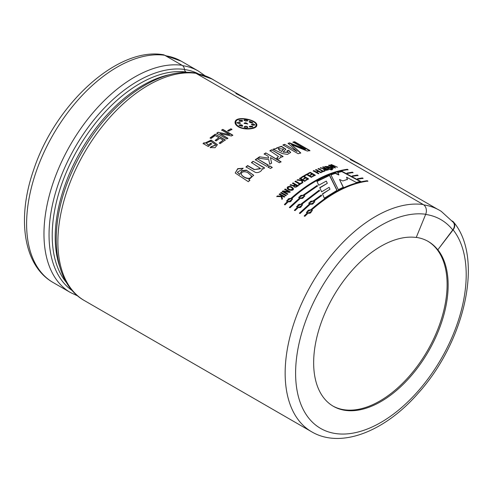 <?xml version="1.0" encoding="UTF-8"?>
<svg xmlns="http://www.w3.org/2000/svg" width="493" height="493" viewBox="0 0 493 493"><rect width="100%" height="100%" fill="white"/><g stroke="black" fill="none" stroke-linecap="round" stroke-linejoin="round"><path stroke-width="0.74" d="M214.393 80.408A127.73 73.747 120 0 0 212.267 79.096A127.73 73.747 120 0 0 196.615 73.685M196.781 73.784A127.656 73.703 -60 0 1 212.23 79.157L242.427 96.591M452.327 221.061A7.389 5.879 141.6 0 1 453.696 222.238A7.389 5.879 141.6 0 1 453.129 229.843L437.846 249.76L452.747 229.954A7.389 5.879 -38.4 0 0 453.313 222.343L441.303 211.392A127.724 73.74 120 0 0 423.783 204.891M204.034 142.724L205.1 143.34L205.014 143.025L211.127 140.092L217.401 144.659L215.065 147.734L210.172 147.536L211.3 146.581L215.909 144.973L210.788 141.251L206.21 142.939L208.397 145.059L210.659 143.21L211.651 143.783L208.317 146.538L203.091 143.518L204.034 142.724L203.147 143.777M223.163 140.16L219.872 138.262L216.199 140.924L215.201 140.351L218.874 137.689L215.139 135.532L211.084 138.484L210.092 137.904L215.293 134.158L225.307 139.938L220.229 143.592L219.231 143.019L223.163 140.16L219.274 143.29M222.799 129.363L232.813 135.144L231.402 135.988L219.847 133.578L227.877 138.213L226.725 138.977L216.717 133.19L218.116 132.266L229.676 134.688L221.647 130.053L222.799 129.363L221.653 130.349M228.684 131.156L227.686 130.583L230.94 128.79L231.938 129.363L228.684 131.156M307.355 151.068L291.418 144.603L300.724 152.885L298.203 153.736L282.957 144.93L284.677 144.344L297.113 151.524L288.115 143.29L289.625 142.878L305.432 149.25L293.002 142.07L294.672 141.737L309.918 150.538L307.355 151.068M288.608 150.186L290.66 152.429L287.505 154.389L282.514 153.613L273.011 149.176L276.518 148.51L276.45 148.023L281.417 146.279L285.829 149.188L283.179 151.98L288.374 152.312L286.963 150.84L288.608 150.186L286.926 151.154M280.326 157.224L280.277 156.645C280.523 157.717 279.845 158.543 278.243 159.128L276.653 158.216L278.496 156.509L269.924 150.667L271.6 149.804L283.037 156.41L281.361 157.273L280.277 156.645L280.326 157.421M270.447 157.532L271.575 163.017L269.714 164.249L268.734 159.59L257.673 158.05L259.558 156.792L268.574 158.13L268.137 156.226L264.137 153.915L265.813 152.929L281.059 161.735L279.383 162.721L270.454 157.563L271.594 163.3M255.294 159.714L256.958 158.543L268.395 165.143L266.725 166.314L255.294 159.714M268.019 167.059L269.689 165.894L272.204 167.343L270.54 168.514L268.019 167.059M262.036 168.729L261.999 168.458C262.738 171.096 257.087 174.084 254.302 171.724L245.982 166.911L247.622 165.562L254.548 169.586L260.446 168.452L251.461 162.536L253.119 161.291L264.556 167.891L263.015 169.05L262.023 168.643M241.564 169.66L237.33 172.242L239.727 174.3L241.884 170.633L246.346 170.128L253.667 175.249L248.811 179.717L249.803 180.29L248.324 181.701L235.247 173.012L237.7 168.668L243.191 168.236L241.564 169.66M342.851 180.943L339.511 179.483L343.35 187.211L338.315 189.663L330.84 174.633L335.369 173.037L338.87 174.676L337.773 172.304L341.846 171.244L360.623 181.369L356.297 182.447L346.591 177.209L347.417 179.372L342.851 180.943M326.286 181.091L318.712 185.245L316.931 181.227L329.54 175.144L337.058 190.323L324.295 198.192L322.453 193.841L329.965 189.213L329.145 187.303L321.615 191.832L319.766 187.623L327.334 183.328L326.286 181.091M287.185 201.803L286.661 200.996L291.388 197.964C310.393 181.356 329.065 171.792 347.405 169.265L348.046 169.641C329.712 172.162 311.04 181.726 292.029 198.34L292.571 199.209L287.826 202.179L285.04 204.86L284.399 204.49L287.185 201.803L284.486 204.724M304.243 195.216L304.803 196.189L299.954 198.704L290.044 207.75L289.397 207.38L299.313 198.334L298.758 197.403L303.602 194.846L317.165 185.417L317.424 186.021L304.243 195.216L304.785 196.091M301.389 203.745L319.23 190.144L319.501 190.76L302.036 204.114L302.573 204.983L297.834 207.954L295.048 210.64L294.401 210.264L297.187 207.584L296.663 206.77L301.457 203.991L296.613 206.561M309.961 204.478L300.046 213.524L299.405 213.155L309.314 204.108L308.766 203.178L313.603 200.62L321.288 194.988L321.559 195.616L314.251 200.99L314.811 201.964L309.961 204.478M307.638 213.617L304.859 216.304L304.212 215.934L306.997 213.247L306.473 212.434L311.2 209.408C330.205 192.8 348.878 183.23 367.217 180.709L367.864 181.079C349.531 183.599 330.852 193.164 311.847 209.778L312.383 210.653L307.638 213.617M352.409 172.156L353.05 172.525L347.651 173.444L346.973 173.074L352.409 172.156L346.899 173.407M357.407 175.046L358.054 175.416L352.902 176.278L352.224 175.915L357.407 175.046L352.15 176.241M362.41 177.93L363.058 178.306L358.152 179.113L357.474 178.749L362.41 177.93L357.4 179.082M331.432 164.557L337.434 167.238L332.109 165.198L335.382 167.688L334.778 167.83L330.002 165.691L333.256 168.218L332.707 168.366L328.708 165.21L329.349 165.044L334.094 167.189L330.797 164.699L331.432 164.557L330.723 165.032M329.213 169.407L324.832 166.486L328.492 166.486L332.06 168.544L331.499 168.705L325.651 166.585L329.774 169.228L329.213 169.407M331.746 168.92L332.565 169.395L332.029 169.555L331.21 169.081L331.746 168.92L331.148 169.407M330.748 169.222L331.567 169.697L331.031 169.857L330.211 169.382L330.748 169.222L330.15 169.709M322.712 167.01L323.279 166.819L328.289 169.709C326.015 170.707 324.462 170.473 323.624 169L320.302 167.873L320.918 167.645C322.089 168.514 323.426 168.729 324.936 168.292L322.712 167.01M323.494 169.5L324.936 168.292M324.881 170.923L321.824 172.143L321.325 171.86L322.57 171.342L318.059 168.742L318.632 168.514L323.137 171.114L324.382 170.633L324.881 170.923M313.831 170.566L316.26 171.971L318.016 171.182L315.588 169.783L316.161 169.53L321.165 172.421L320.592 172.673L318.515 171.472L316.759 172.26L318.835 173.456L318.262 173.721L313.252 170.831L313.831 170.566L313.228 171.145M312.038 173.949L310.171 172.87L308.131 173.943L307.632 173.659L310.251 172.291L315.255 175.181L312.704 176.512L312.205 176.229L314.183 175.188L312.537 174.239L310.689 175.206L310.189 174.923L312.038 173.949L310.183 175.225M311.274 177.295L306.763 174.695L304.742 175.841L304.243 175.557L306.843 174.084L311.853 176.975L311.274 177.295M305.34 177.671L303.466 176.593L301.426 177.844L300.927 177.554L303.546 175.964L308.556 178.854L305.993 180.407L305.5 180.124L307.478 178.91L305.833 177.961L303.984 179.088L303.485 178.799L305.34 177.671L303.497 179.095M302.801 182.465L302.227 182.848L301.617 180.648L297.057 180.068L297.636 179.68L301.531 180.167L301.315 179.434L299.559 178.423L300.138 178.053L305.142 180.943L304.569 181.313L302.147 179.914L302.801 182.465M298.752 185.263L298.253 184.974L299.504 184.086L294.993 181.486L295.566 181.085L300.077 183.686L301.328 182.829L301.827 183.119L298.752 185.263M298.092 185.738C295.8 187.728 294.241 187.778 293.415 185.879L290.087 185.078L290.704 184.61C291.338 184.733 293.717 186.385 294.74 184.548L292.515 183.26L293.089 182.848L298.092 185.738M287.672 186.847C290.013 185.923 291.936 186.539 293.434 188.69C293.877 191.278 287.789 190.551 287.092 188.036L287.672 186.847L287.123 188.184M287.24 194.39L282.236 191.5L282.92 190.902L288.651 191.765L284.634 189.448L285.2 188.979L290.204 191.869L289.514 192.443L283.789 191.586L287.801 193.903L287.24 194.39M281.22 192.387L286.23 195.277L285.669 195.776L280.665 192.886L281.22 192.387L280.733 193.139M281.133 196.134L280.893 195.277L279.143 194.267L279.697 193.761L284.701 196.652L284.147 197.157L281.725 195.758L282.452 198.728L281.904 199.246L281.226 196.701L276.746 196.504L277.294 195.98L281.133 196.134L277.374 196.22L276.826 196.738M238.292 126.756C236.067 125.407 234.995 123.916 235.069 122.282C235.161 114.949 258.56 119.935 256.773 125.536C256.6 129.16 244.251 130.472 238.292 126.756M84.395 300.582L311.668 431.794A128.02 73.913 -60 0 1 304.68 297.063A128.02 73.913 -60 0 1 423.234 204.527L195.961 73.309A128.02 73.913 120 0 0 77.407 165.851A128.02 73.913 120 0 0 84.395 300.582C51.759 282.464 47.618 226.225 71.343 173.129A125.592 72.508 -60 0 1 95.513 131.261C123.879 92.493 163.442 68.274 194.575 72.835A5.854 4.653 97.7 0 1 195.961 73.309M452.223 221.012L452.13 221.375M182.053 65.279A128.02 73.913 120 0 0 63.498 157.815A128.02 73.913 120 0 0 70.487 292.546L53.127 282.526C23.325 265.702 16.737 218.387 33.493 170.313C54.785 104.843 116.872 46.983 162.943 54.655A7.389 5.873 97.7 0 1 164.693 55.259L182.053 65.279A5.854 4.653 97.7 0 1 184.505 69.427A3.661 2.909 -82.3 0 0 186.04 72.021L186.582 72.335M423.234 204.527A7.389 5.873 97.7 0 1 425.712 214.258L416.228 237.472A95.1 54.908 -60 0 0 348.138 275.039A95.1 54.908 -60 0 0 313.653 362.768A95.1 54.908 -60 0 0 333.348 406.3A95.1 54.908 -60 0 0 422.828 360.445A95.1 54.908 -60 0 0 437.846 249.76M437.636 249.637A95.1 54.908 120 0 0 428.244 241.459A95.1 54.908 120 0 0 416.265 237.386M427.825 241.225A95.1 54.908 -60 0 1 427.468 350.708A95.1 54.908 -60 0 1 332.837 405.998M238.803 126.528C244.38 129.967 255.805 128.815 256.052 125.407C257.691 120.126 235.981 115.59 235.802 122.344C235.709 123.854 236.714 125.247 238.803 126.528L238.778 126.837C244.362 130.288 255.781 129.129 255.99 125.733L256.015 125.567M235.79 122.51L235.771 122.658C235.66 124.174 236.658 125.567 238.778 126.837M256.724 125.752C256.798 124.02 255.14 122.375 251.738 120.822M243.819 118.881C238.692 118.69 235.771 119.891 235.056 122.486M242.525 121.105L242.155 120.637L239.037 120.557M247.702 124.051L245.896 123.127L244.177 123.546M247.776 127.496C246.562 126.387 245.36 126.276 244.177 127.169L244.208 126.855C245.403 125.949 246.605 126.06 247.819 127.182L247.776 127.496M242.605 126.011L239.703 125.136L239.099 125.623M240.461 123.275L238.877 122.356L236.905 122.862M252.835 127.089L252.182 126.424L249.359 126.535M252.681 122.541L249.248 121.845M254.918 125.049L252.891 124.076L251.412 124.427M247.615 121.031C246.383 119.719 245.194 119.552 244.035 120.526M242.211 120.31L242.593 120.939L242.081 121.401L239.69 121.21L239.025 120.391L242.211 120.31L242.155 120.637M245.896 123.127L245.945 122.8L247.763 123.909L244.171 123.379L244.67 122.899L244.62 123.219M244.67 122.899L245.945 122.8M244.201 126.935L244.208 126.855C245.428 128.242 246.629 128.353 247.819 127.182L247.825 127.354M239.734 124.821C242.038 124.717 242.895 125.21 242.303 126.3L239.087 125.432L239.703 125.136M242.655 125.844L242.303 126.3M238.914 122.042L240.516 123.121L238.939 123.811L236.886 122.695L238.877 122.356M252.182 126.424L252.903 126.911L249.717 126.997L249.347 126.368L252.237 126.097M249.513 121.654L249.575 121.327L252.761 122.381L252.139 122.806C249.865 122.732 249.008 122.239 249.575 121.327L249.236 121.672M252.891 124.076L252.952 123.749L254.998 124.895L252.995 125.339L251.399 124.261L252.952 123.749M247.677 120.705C246.451 119.392 245.255 119.226 244.097 120.2L245.908 121.155L247.683 120.662M281.207 196.374L280.893 195.277M281.984 199.48L281.226 196.701M284.775 196.898L279.697 193.761M279.765 194.002L279.211 194.507M286.297 195.53L281.287 192.64M282.92 190.902L282.298 191.752M287.863 194.156L283.789 191.586M290.26 192.128L285.2 188.979M285.256 189.238L284.695 189.706M282.982 191.161L288.651 191.765M292.632 188.671C291.049 186.755 289.446 186.483 287.838 187.851C289.286 189.885 290.901 190.224 292.669 188.856L292.725 189.115C290.95 190.489 289.342 190.156 287.894 188.116L287.887 188.024M293.434 188.745C291.727 186.724 289.822 186.181 287.721 187.118M298.123 186.015L293.089 182.848M293.119 183.125L292.546 183.538M290.704 184.61L290.741 184.881C292.152 185.898 293.495 185.879 294.777 184.826L294.74 184.548M297.02 185.867L295.239 184.832L294.038 186.126L297.057 186.138L294.031 186.126M290.741 184.881L290.124 185.35M299.504 184.086L298.283 185.251M301.845 183.402L301.328 182.829M301.352 183.119L300.077 183.686M300.101 183.969L295.566 181.085M295.59 181.369L295.017 181.769M302.825 182.749L302.147 179.914M305.155 181.233L300.138 178.053M300.151 178.343L299.578 178.712M297.636 179.68L301.531 180.167M297.655 179.963L297.082 180.352M305.506 180.413L307.478 178.91M308.556 179.15L303.546 175.964M303.552 176.26L300.94 177.85M311.847 177.277L306.843 174.084M306.837 174.386L304.243 175.853M312.198 176.531L314.183 175.188M315.243 175.49L310.251 172.291M310.233 172.599L307.626 173.961M318.016 171.182L316.26 171.971M316.235 172.285L313.801 170.88M318.811 173.77L316.759 172.26M321.134 172.741L316.161 169.53M316.124 169.851L315.557 170.097M324.838 171.244L324.382 170.633M324.339 170.954L323.1 171.435L323.137 171.114M323.1 171.435L318.632 168.514M318.589 168.834L318.022 169.062M321.288 172.174L322.57 171.342M328.233 170.03L323.279 166.819M323.223 167.139L322.656 167.33M323.451 169.013L320.869 167.965L320.259 168.193M320.918 167.645L320.869 167.965M323.55 169.352L323.624 169M327.216 169.61L325.435 168.581L324.252 169.21L327.216 169.61L327.167 169.937L324.277 169.376M331.512 170.017L330.686 169.543M332.504 169.721L331.678 169.247M331.999 168.871L328.424 166.813L328.492 166.486M328.424 166.813L324.875 166.683M329.373 169.352L325.713 166.751M332.103 165.223L331.351 164.89M334.02 167.515L334.094 167.189M329.996 165.697L328.64 165.537M329.349 165.044L329.281 165.371M333.188 168.544L330.002 165.691M335.308 168.014L332.109 165.198M362.959 178.639L362.318 178.263M357.961 175.748L357.314 175.379M352.957 172.858L352.31 172.488M312.359 210.554L311.847 209.778M367.772 181.412L367.217 180.709M367.125 181.042C348.841 183.556 330.224 193.096 311.268 209.654L311.2 209.408M311.268 209.654L306.424 212.224M306.997 213.247L304.298 216.162M310.923 210.123C308.698 209.624 307.496 210.301 307.324 212.156C309.321 213.642 310.719 213.216 311.521 210.875L310.923 210.123M307.398 212.397L307.379 212.403C309.394 213.894 310.812 213.469 311.613 211.115L311.539 210.924M314.793 201.865L314.251 200.99M321.584 195.9L321.313 195.271L313.603 200.62M313.653 200.891L308.741 203.024M309.314 204.108L299.491 213.389M313.32 201.286C311.182 200.731 309.949 201.298 309.635 202.987C311.459 204.57 312.889 204.275 313.936 202.112L313.32 201.286M309.69 203.245L309.666 203.245C311.508 204.841 312.956 204.546 314.004 202.37L313.955 202.192M319.513 191.044L319.248 190.434L301.457 203.991M297.187 207.584L294.487 210.499M302.548 204.891L302.036 204.114M301.112 204.459C298.887 203.96 297.686 204.638 297.513 206.493C299.51 207.978 300.909 207.553 301.71 205.211L301.112 204.459M297.587 206.733L297.569 206.74C299.584 208.231 301.001 207.806 301.802 205.452L301.728 205.261M317.437 186.317L317.172 185.707L303.602 194.846M303.645 195.111L298.733 197.249M299.313 198.334L289.483 207.608M303.312 195.511C301.174 194.957 299.947 195.524 299.627 197.206C301.451 198.79 302.887 198.5 303.928 196.331L303.312 195.511M299.633 197.231L299.658 197.471C301.506 199.061 302.955 198.771 304.002 196.596L303.947 196.411M347.405 169.265L347.312 169.598C329.028 172.112 310.411 181.652 291.455 198.217L291.388 197.964M291.455 198.217L286.612 200.787M292.546 199.117L292.029 198.34M291.11 198.685C288.886 198.186 287.684 198.864 287.505 200.719C289.508 202.204 290.907 201.773 291.708 199.431L291.11 198.685M287.579 200.959L287.561 200.965C289.582 202.457 290.993 202.025 291.801 199.677L291.72 199.486M347.953 169.974L347.312 169.598M327.334 183.328L319.772 187.919M329.965 189.213L322.477 194.131M337.046 190.631L329.503 175.459L316.931 181.529M329.54 175.144L329.503 175.459M343.319 187.525L339.511 179.483M347.362 179.698L346.591 177.209M360.543 181.695L341.772 171.57L337.705 172.63M341.846 171.244L341.772 171.57M335.369 173.037L335.308 173.363L338.808 174.997L338.87 174.676M335.308 173.363L330.803 174.953M253.698 175.372L246.623 170.442L241.816 170.966L239.727 174.3M249.883 180.53L248.811 179.717M239.808 174.534L237.373 172.359M243.031 168.378L237.755 168.926L235.235 172.969M248.46 173.222C246.482 171.25 240.941 171.034 241.33 174.294C242.457 177.079 250.783 180.9 251.448 175.865L248.46 173.222M241.354 174.356L241.404 174.528C242.439 177.024 250.499 181.35 251.51 176.118M260.464 168.772L254.222 169.629L247.677 165.821L246.038 167.17M264.593 168.168L253.119 161.291M253.155 161.568L251.498 162.807M272.228 167.626L269.689 165.894M269.714 166.172L268.05 167.343M268.42 165.426L256.958 158.543M256.982 158.826L255.319 159.991M259.558 156.792L268.574 158.13M259.577 157.082L257.697 158.339M281.059 162.031L265.813 152.929M265.813 153.231L264.143 154.21M283.019 156.719L271.6 149.804M271.581 150.112L269.911 150.975M278.514 156.509L276.943 158.382M290.623 152.59L288.565 150.507M288.331 152.46L283.21 152.127M285.798 149.336L281.374 146.594L276.444 148.134M272.993 149.484L276.518 148.51M281.558 151.32L279.741 150.273L281.558 151.32L283.58 149.169L278.169 148.504L279.741 150.273M281.528 151.634L283.604 149.169M278.175 148.744L279.71 150.587M300.668 153.206L291.418 144.603M309.832 150.87L294.586 142.064L294.672 141.737M294.586 142.064L292.922 142.403M289.625 142.878L289.557 143.204L305.352 149.576L305.432 149.25M289.557 143.204L288.048 143.611M297.113 151.524L284.677 144.344M284.627 144.665L282.908 145.256M230.94 128.79L227.686 130.885M231.926 129.665L230.927 129.092M232.813 135.439L222.799 129.659M218.116 132.266L229.676 134.688M218.134 132.555L216.735 133.48M227.895 138.502L219.847 133.578M225.332 140.222L215.293 134.158M215.318 134.441L210.129 138.182M215.244 140.622L218.874 137.689M217.419 144.806L211.485 140.474L205.014 143.019M205.1 143.34L204.09 142.982M211.7 144.048L210.659 143.21M210.708 143.475L208.397 145.059M208.453 145.318L206.265 143.099M215.909 145.102L211.355 146.84L210.228 147.789M53.127 282.526A128.02 73.913 -60 0 1 46.139 147.795A128.02 73.913 -60 0 1 164.693 55.259M66.598 282.754A124.07 71.633 -60 0 1 77.062 150.494A124.07 71.633 -60 0 1 186.04 72.021M170.455 74.486A124.07 71.633 120 0 0 80.914 150.747A124.07 71.633 120 0 0 59.641 266.417M453.129 229.843A120.631 69.649 -60 0 1 396.97 411.396A120.631 69.649 -60 0 1 297.008 354.566A120.631 69.649 -60 0 1 425.712 214.258M184.505 69.427A125.592 72.508 120 0 0 69.408 157.791A125.592 72.508 120 0 0 72.403 290.716M350.24 159.541L361.961 165.605L437.427 209.174M235.876 93.516L247.597 99.574L356.79 162.616M452.747 229.954A120.341 69.476 120 0 0 425.638 214.437M198.303 73.777A125.419 72.409 120 0 0 184.518 69.519M164.773 55.302L181.208 61.163L198.359 71.06A127.73 73.747 120 0 0 182.57 65.637M181.208 61.163A127.73 73.747 120 0 0 165.549 55.752M311.668 431.794C341.138 449.191 385.409 431.233 418.668 392.687C464.954 341.261 483.923 258.049 453.696 222.238M77.789 295.96L70.487 292.546M256.052 125.401L255.99 125.733M235.808 122.35L235.771 122.658M235.075 122.276L235.044 122.584M324.191 169.524L324.24 169.204M324.807 166.819L324.862 166.492M325.596 166.911L325.651 166.585M288.343 152.633L288.38 152.319M283.136 152.294L283.161 151.98M285.786 149.508L285.823 149.188M278.163 148.818L278.194 148.51M242.464 96.523L247.634 99.512M356.827 162.554L361.998 165.537M196.023 73.346L212.267 79.096M198.359 71.06L204.965 75.682"/></g></svg>
